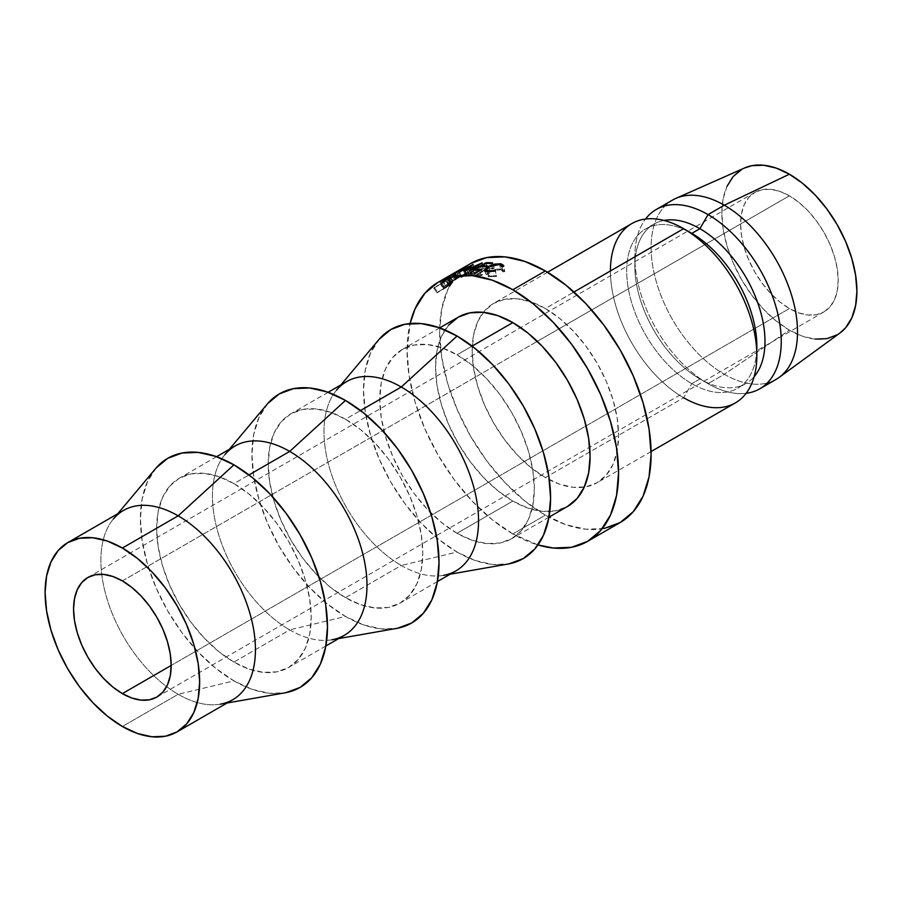 <?xml version="1.0" encoding="UTF-8"?>
<svg xmlns="http://www.w3.org/2000/svg" width="902" height="902" viewBox="0 0 902 902"><rect width="100%" height="100%" fill="white"/><g stroke="black" fill="none" stroke-linecap="round" stroke-linejoin="round"><path stroke-width="0.68" stroke-dasharray="4.51 3.38" d="M789.385 308.529L171.177 665.439L789.385 308.529L779.869 301.945L770.714 293.454L762.269 283.375L754.873 272.088L748.807 260.047L744.297 247.7L741.523 235.523L740.576 223.989L741.523 213.537L744.297 204.574L748.807 197.425L754.873 192.397A69.026 39.846 -120 0 0 744.297 247.7A69.026 39.846 -120 0 0 789.385 308.529A69.026 39.846 -120 0 0 823.898 311.945L816.502 314.685L808.068 315.012L798.913 312.938L789.385 308.529M789.385 195.813A69.026 39.846 -120 0 0 754.873 192.397L762.269 189.657L770.714 189.319L779.869 191.393L789.385 195.813L798.913 202.386L808.068 210.888L816.502 220.967L823.898 232.242L829.964 244.284L834.474 256.63L837.259 268.807L838.195 280.342L837.259 290.794L834.474 299.768L829.964 306.905L823.898 311.945A69.026 39.846 -120 0 0 834.474 256.63A69.026 39.846 -120 0 0 789.385 195.813L537.31 341.351L789.385 195.813M122.379 580.911L537.31 341.351L122.379 580.911M227.101 702.996L220.347 704.169A109.289 63.095 60 0 1 178.156 694.292L122.379 726.493L178.156 694.292A109.289 63.095 -120 0 0 232.795 699.704M156.147 467.935L147.511 481.623L142.189 498.817L140.385 518.853L142.189 540.963L147.511 564.291L156.147 587.957L167.783 611.049L181.956 632.663L198.136 651.977L215.679 668.258L233.934 680.875L178.156 694.292L233.934 680.875A132.29 76.377 -120 0 0 285.009 692.837M338.656 638.582L331.902 639.766A109.289 63.095 60 0 1 289.711 629.889L233.934 662.091A109.289 63.095 60 0 1 162.54 565.779A109.289 63.095 60 0 1 179.295 478.218A109.289 63.095 60 0 1 233.934 483.63L248.986 474.937L233.934 483.63A109.289 63.095 60 0 1 305.327 579.93A109.289 63.095 60 0 1 288.572 667.503A109.289 63.095 60 0 1 233.934 662.091L289.711 629.889A109.289 63.095 -120 0 0 344.35 635.301M267.702 403.532L259.066 417.22L253.744 434.403L251.94 454.439L253.744 476.549L259.066 499.888L267.702 523.555L279.338 546.646L293.522 568.26L309.69 587.574L327.234 603.855L345.489 616.461L289.711 629.889L345.489 616.461A132.29 76.377 -120 0 0 396.564 628.435M450.211 574.179L443.457 575.363A109.289 63.095 60 0 1 401.266 565.475L345.489 597.676A109.289 63.095 60 0 1 274.095 501.377A109.289 63.095 60 0 1 290.85 413.804A109.289 63.095 60 0 1 345.489 419.216L360.541 410.534L345.489 419.216A109.289 63.095 60 0 1 416.882 515.527A109.289 63.095 60 0 1 400.127 603.088A109.289 63.095 60 0 1 345.489 597.676L401.266 565.475A109.289 63.095 -120 0 0 455.905 570.887M379.268 339.129L370.621 352.817L365.299 370L363.495 390.036L365.299 412.146L370.621 435.486L379.268 459.152L390.893 482.232L405.077 503.846L421.245 523.171L438.789 539.452L457.043 552.058L401.266 565.475L457.043 552.058A132.29 76.377 -120 0 0 508.119 564.021M472.096 346.12L457.043 354.813A109.289 63.095 60 0 1 528.437 451.113A109.289 63.095 60 0 1 511.682 538.686A109.289 63.095 60 0 1 457.043 533.274L512.821 501.072A109.289 63.095 -120 0 0 567.459 506.484L555.756 510.825L542.395 511.355L527.895 508.063L512.821 501.072L457.043 533.274A109.289 63.095 60 0 1 385.65 436.974A109.289 63.095 60 0 1 402.405 349.401A109.289 63.095 60 0 1 457.043 354.813L472.096 346.12M604.103 528.504L585.826 529.226L565.982 524.727L545.36 515.166A149.552 86.344 -120 0 1 447.663 383.384A149.552 86.344 -120 0 1 470.585 263.542L457.438 274.456L447.663 289.925L441.642 309.352L439.612 332.004L441.642 357L447.663 383.384L457.438 410.128L470.585 436.23L486.606 460.663L504.894 482.502L524.727 500.903L545.36 515.166L512.821 533.95L537.964 544.955A149.552 86.344 60 0 1 512.821 533.95L545.36 515.166A149.552 86.344 -120 0 0 620.125 522.562M631.874 223.561A103.527 59.78 -120 0 0 616.01 306.522A103.527 59.78 -120 0 0 683.637 397.748L691.778 383.666L683.637 397.748L545.36 477.586A103.527 59.78 60 0 1 477.722 386.36A103.527 59.78 60 0 1 493.597 303.399A103.527 59.78 60 0 1 545.36 308.518L573.954 292.011L545.36 308.518A103.527 59.78 60 0 1 612.988 399.755A103.527 59.78 60 0 1 597.124 482.717A103.527 59.78 60 0 1 545.36 477.586L683.637 397.748A103.527 59.78 -120 0 0 735.401 402.878M756.733 350.585A92.027 53.128 60 0 1 737.791 388.221A92.027 53.128 60 0 1 691.778 383.666A92.027 53.128 -120 0 0 756.846 346.097M779.181 377.374A103.527 59.78 60 0 1 724.306 374.274L708.047 383.666L699.907 378.964L691.778 383.666L699.907 378.964A92.027 53.128 -120 0 0 745.92 383.53A92.027 53.128 -120 0 0 754.151 376.653A92.027 53.128 60 0 1 699.907 378.964L708.047 383.666A103.527 59.78 -120 0 0 746.146 393.306A103.527 59.78 60 0 1 708.047 383.666L724.306 374.274A103.527 59.78 -120 0 0 776.081 379.404M727.012 186.319L723.167 198.733L721.871 213.188L723.167 229.142L727.012 245.987L733.247 263.068L741.647 279.733L751.873 295.337L763.554 309.273L776.216 321.022L789.385 330.132L724.306 374.274L789.385 330.132A95.477 55.123 -120 0 0 839.987 332.996M744.691 167.93A95.477 55.123 -120 0 0 726.245 243.303A95.477 55.123 -120 0 0 789.385 330.132L802.554 336.232L815.228 339.107M837.124 334.856L839.807 333.12M744.488 168.02L741.647 169.475M672.542 200.075A103.527 59.78 -120 0 0 656.679 283.036A103.527 59.78 -120 0 0 724.306 374.274A103.527 59.78 60 0 1 655.844 280.127A103.527 59.78 60 0 1 675.846 198.395M708.047 383.666A103.527 59.78 60 0 1 644.208 303.67A103.527 59.78 60 0 1 645.539 219.039A103.527 59.78 -120 0 0 634.839 256.867A103.527 59.78 -120 0 0 708.047 383.666L699.907 378.964A92.027 53.128 60 0 1 634.839 266.259A92.027 53.128 60 0 1 663.962 220.438A92.027 53.128 -120 0 0 653.894 224.124A92.027 53.128 -120 0 0 639.789 297.874A92.027 53.128 -120 0 0 699.907 378.964M691.778 383.666A92.027 53.128 60 0 1 631.648 302.565A92.027 53.128 60 0 1 645.764 228.826A92.027 53.128 60 0 1 691.778 233.381A92.027 53.128 -120 0 0 626.698 270.95A92.027 53.128 -120 0 0 691.778 383.666M683.637 397.748A103.527 59.78 60 0 1 610.428 270.95M545.36 477.586L531.075 467.721L517.342 454.98L504.68 439.86L493.597 422.948L484.487 404.874L477.722 386.36L473.561 368.095L472.152 350.788L473.561 335.104L477.722 321.653L484.487 310.953L493.597 303.399L504.68 299.284L517.342 298.787L531.075 301.899L545.36 308.518L559.635 318.395L573.368 331.135L586.029 346.255L597.124 363.168L606.223 381.23L612.988 399.755L617.16 418.021L618.569 435.328L617.16 451L612.988 464.451L606.223 475.162L597.124 482.717L586.029 486.821L573.368 487.328L559.635 484.216L545.36 477.586M512.821 533.95A149.552 86.344 60 0 1 410.106 323.514L407.073 350.788L409.102 375.784L415.123 402.168L424.898 428.912L438.045 455.014L454.067 479.447L472.355 501.286L492.188 519.687L512.821 533.95M440.018 282.033L452.928 274.58A149.552 86.344 60 0 1 454.597 273.25L445.509 278.053A149.552 86.344 -120 0 0 444.528 278.684L447.324 277.512A149.552 86.344 -120 0 0 446.715 277.985L440.762 281.435A149.552 86.344 -120 0 0 440.018 282.033L443.164 286.825A143.79 83.018 60 0 1 443.874 286.25L440.762 281.435L446.715 277.985L449.839 282.811A143.79 83.018 60 0 1 450.414 282.349L447.324 277.512L444.528 278.684L447.493 283.611A143.79 83.018 60 0 1 448.441 283.002L445.509 278.053A149.552 86.344 -120 0 0 444.528 278.684L447.493 283.611L450.414 282.349L447.324 277.512A149.552 86.344 -120 0 0 446.715 277.985L449.839 282.811L443.874 286.25L440.762 281.435A149.552 86.344 -120 0 0 440.018 282.033L443.164 286.825L456.074 279.372L452.928 274.58L440.018 282.033M433.727 288.234L446.637 280.781A149.552 86.344 60 0 1 448.057 279.18L449.76 277.196L447.809 278.008L440.852 283.476A149.552 86.344 -120 0 0 440.334 284.051L434.369 287.501A149.552 86.344 -120 0 0 433.727 288.234L437.109 292.789A143.79 83.018 60 0 1 437.729 292.079L434.369 287.501L440.334 284.051L443.694 288.64A143.79 83.018 60 0 1 444.19 288.088L440.852 283.476L442.983 281.379L449.591 277.534L448.057 279.18L451.395 283.803L452.849 282.213L449.591 277.534L452.996 281.898L451.023 282.754L447.809 278.008L451.023 282.754L446.253 286.058L442.983 281.379L446.253 286.058L444.19 288.088L440.852 283.476A149.552 86.344 -120 0 0 440.334 284.051L443.694 288.64L437.729 292.079L434.369 287.501A149.552 86.344 -120 0 0 433.727 288.234L437.109 292.789L450.019 285.336L446.637 280.781L433.727 288.234M448.565 325.171L441.428 336.48L437.03 350.675L435.542 367.227L437.03 385.492L441.428 404.772L448.565 424.323L458.182 443.389L469.886 461.249L483.247 477.203L497.746 490.654L512.821 501.072A109.289 63.095 -120 0 1 441.428 404.772A109.289 63.095 -120 0 1 458.182 317.2M378.682 339.817A132.29 76.377 -120 0 0 374.792 448.023A132.29 76.377 -120 0 0 457.043 552.058L475.298 560.525L492.842 564.505L509.01 563.863M457.043 533.274L441.969 522.856L427.469 509.404L414.108 493.45L402.405 475.591L392.787 456.525L385.65 436.974L381.253 417.694L379.765 399.428L381.253 382.876L385.65 368.681L392.787 357.372L402.405 349.401L414.108 345.06L427.469 344.53L441.969 347.822L457.043 354.813L472.118 365.231L486.618 378.682L499.979 394.636L511.682 412.496L521.3 431.562L528.437 451.113L532.834 470.393L534.322 488.658L532.834 505.21L528.437 519.405L521.3 530.714L511.682 538.686L499.979 543.027L486.618 543.556L472.118 540.264L457.043 533.274M346.627 381.602A109.289 63.095 -120 0 0 329.873 469.175A109.289 63.095 -120 0 0 401.266 565.475A109.289 63.095 60 0 1 333.323 479.526A109.289 63.095 60 0 1 336.525 390.149L340.922 384.895M267.127 404.22A132.29 76.377 -120 0 0 263.237 512.426A132.29 76.377 -120 0 0 345.489 616.461L363.731 624.928L381.287 628.908L397.455 628.266M345.489 597.676L330.414 587.258L315.914 573.819L302.553 557.853L290.85 539.994L281.232 520.928L274.095 501.377L269.698 482.096L268.21 463.831L269.698 447.279L274.095 433.084L281.232 421.775L290.85 413.804L302.553 409.474L315.914 408.944L330.414 412.225L345.489 419.216L360.563 429.634L375.063 443.085L388.424 459.039L400.127 476.899L409.745 495.976L416.882 515.527L421.279 534.796L422.767 553.061L421.279 569.613L416.882 583.819L409.745 595.117L400.127 603.088L388.424 607.429L375.063 607.959L360.563 604.667L345.489 597.676M235.072 446.005A109.289 63.095 -120 0 0 218.318 533.578A109.289 63.095 -120 0 0 289.711 629.889A109.289 63.095 60 0 1 221.768 543.94A109.289 63.095 60 0 1 224.97 454.552L229.367 449.297M155.561 468.623A132.29 76.377 -120 0 0 151.683 576.829A132.29 76.377 -120 0 0 233.934 680.875L252.177 689.331L269.732 693.322L285.9 692.668M233.934 662.091L218.859 651.672L204.359 638.221L190.999 622.267L179.284 604.408L169.677 585.33L162.54 565.779L158.143 546.511L156.655 528.245L158.143 511.693L162.54 497.487L169.677 486.189L179.284 478.218L190.999 473.877L204.359 473.347L218.859 476.639L233.934 483.63L249.008 494.048L263.508 507.488L276.858 523.453L288.572 541.313L298.179 560.379L305.327 579.93L309.724 599.21L311.201 617.475L309.724 634.027L305.327 648.222L298.179 659.531L288.572 667.503L276.858 671.832L263.508 672.373L249.008 669.081L233.934 662.091M123.506 510.419A109.289 63.095 -120 0 0 106.763 597.992A109.289 63.095 -120 0 0 178.156 694.292A109.289 63.095 60 0 1 110.213 608.343A109.289 63.095 60 0 1 113.415 518.954L117.812 513.7M452.849 282.213L451.395 283.803A143.79 83.018 -120 0 0 450.019 285.336A143.79 83.018 60 0 1 451.395 283.803L448.057 279.18A149.552 86.344 -120 0 0 446.637 280.781L450.019 285.336L437.109 292.789A143.79 83.018 60 0 1 437.729 292.079L443.694 288.64A143.79 83.018 60 0 1 444.19 288.088L448.136 284.592L452.984 281.886L449.591 277.534M450.842 283.104L445.013 287.873L449.32 285.393A143.79 83.018 60 0 1 450.617 283.983L451.53 282.935L450.842 283.104M450.335 283.386L447.099 278.673L442.916 281.909L446.231 286.543L450.335 283.386C451.789 282.597 451.879 282.8 450.617 283.983L447.313 279.349A149.552 86.344 -120 0 0 445.96 280.804L449.32 285.393L445.013 287.873L446.231 286.543L442.916 281.909L441.653 283.296L445.013 287.873L441.653 283.296L445.96 280.804L449.32 285.393A143.79 83.018 60 0 1 450.617 283.983L447.313 279.349C448.666 278.053 448.598 277.827 447.099 278.673L450.335 283.386C451.789 282.597 451.879 282.8 450.617 283.983M447.313 279.349C448.666 278.053 448.598 277.827 447.099 278.673L448.26 278.244L447.313 279.349A149.552 86.344 -120 0 0 445.96 280.804L441.653 283.296L447.099 278.673M484.622 270.149L486.561 276.035L488.681 276.779L487.373 271.581L488.681 276.779L496.551 276.339L495.243 270.499L496.382 275.674L492.887 276.17L490 276.012L488.692 270.814L490 276.012L488.377 275.471L487.813 274.569L490.226 272.1L489.899 270.972L490.226 272.1L492.706 270.916L490.226 272.1L487.835 274.839L490 276.012L496.382 275.674L496.551 276.339L488.681 276.779L486.144 274.749L489.29 271.942C493.811 269.495 498.141 268.492 502.245 268.943L504.714 271.626L503 271.852L501.862 266.676L503 271.852L503.068 271.096L503 271.852L500.858 269.698L499.539 264.489L500.858 269.698L492.74 270.904L499.031 269.563L501.94 270.002L503.068 271.096L501.907 265.977M489.899 270.961L488.715 266.857L489.899 270.961M486.144 274.749L484.972 270.679L486.144 274.749L489.29 271.942L487.723 266.699L489.29 271.942L495.931 269.348L502.245 268.943L501.275 265.075L502.245 268.943L504.635 270.115L504.714 271.626L503.722 265.504M503 271.852L504.714 271.626M454.213 279.958L469.367 271.852L467.721 272.156L465.026 267.082L467.721 272.156L456.175 278.504L453.3 273.52L456.175 278.504L454.213 279.958C451.631 281.165 452.285 280.68 456.175 278.504L467.721 272.156C470.461 271.096 469.897 271.761 466.03 274.152L463.538 268.999L466.03 274.152L454.213 279.958L451.53 274.885L454.213 279.958L452.635 280.612L449.827 275.584M467.721 272.156L469.435 271.66L466.864 266.552M454.935 279.225L453.92 279.812M457.461 278.335L467.8 272.618L457.461 278.335M454.123 273.058L456.976 278.053C453.853 279.812 453.356 280.195 455.51 279.214L452.815 274.14L455.51 279.214L465.15 274.433L462.625 269.292L465.15 274.433C468.239 272.539 468.668 272.021 466.435 272.9L463.741 267.826L466.435 272.9L456.976 278.053L454.123 273.058M451.395 274.704L454.18 279.744L455.51 279.214M465.252 267.398L467.834 272.505L466.435 272.9M454.597 273.25L457.675 278.098L459.366 276.846L456.356 271.942L454.597 273.25A149.552 86.344 -120 0 0 452.928 274.58L456.074 279.372A143.79 83.018 60 0 1 457.675 278.098L454.597 273.25M456.356 271.942L459.366 276.846L456.649 271.694L454.856 272.663L457.799 277.613L454.856 272.663L448.26 276.801L451.316 281.661L448.26 276.801M459.366 276.846L457.675 278.098A143.79 83.018 -120 0 0 456.074 279.372L443.164 286.825A143.79 83.018 60 0 1 443.874 286.25L449.839 282.811A143.79 83.018 60 0 1 450.414 282.349L447.493 283.611A143.79 83.018 60 0 1 448.441 283.002L459.445 276.688L448.441 283.002L445.509 278.053M457.528 277.816L451.158 282.044L455.465 279.552A143.79 83.018 60 0 1 456.976 278.391L457.528 277.816M457.032 278.098L454.067 273.182L449.568 276.046L452.624 280.917L457.032 278.098C458.475 277.264 458.464 277.354 456.976 278.391L453.92 273.531A149.552 86.344 -120 0 0 452.342 274.738L455.465 279.552L451.158 282.044L452.624 280.917L449.568 276.046L448.046 277.23L451.158 282.044L448.046 277.23L452.342 274.738L455.465 279.552A143.79 83.018 60 0 1 456.976 278.391L453.92 273.531C455.465 272.46 455.51 272.336 454.067 273.182L457.032 278.098C458.475 277.264 458.464 277.354 456.976 278.391M453.92 273.531C455.465 272.46 455.51 272.336 454.067 273.182L455.093 272.652L453.92 273.531A149.552 86.344 -120 0 0 452.342 274.738L448.046 277.23L454.067 273.182M472.265 271.558L469.908 266.372L472.265 271.558L461.982 277.185L459.592 271.998L461.982 277.185L472.265 271.558L466.672 276.17L472.265 271.558M464.474 270.961L466.672 276.17A143.79 83.018 60 0 1 466.886 276.136L464.688 270.916L466.886 276.136L479.999 270.284L466.886 276.136A143.79 83.018 60 0 0 466.672 276.17L464.474 270.961M477.959 265.041L479.999 270.284L477.959 265.041M469.739 270.318L471.746 275.561L479.999 270.284L471.746 275.561A143.79 83.018 60 0 1 472.716 275.493L470.754 270.25L472.716 275.493L484.194 268.142L472.716 275.493A143.79 83.018 60 0 0 471.746 275.561L469.739 270.318M482.175 262.899L484.194 268.142L482.175 262.899M482.029 262.91L484.058 268.153A143.79 83.018 60 0 1 484.194 268.142A143.79 83.018 -120 0 0 484.058 268.153L482.029 262.91M466.886 269.597L469.096 274.817L484.058 268.153L469.096 274.817L466.886 269.597M473.076 264.399L475.444 269.585L469.096 274.817L475.444 269.585L473.076 264.399M472.941 264.433L475.32 269.619A143.79 83.018 60 0 1 475.444 269.585A143.79 83.018 -120 0 0 475.32 269.619L472.941 264.433M458.656 272.257L461.08 277.421L475.32 269.619L461.08 277.421A143.79 83.018 60 0 1 461.982 277.185A143.79 83.018 60 0 0 461.08 277.421L458.656 272.257M492.582 262.888L494.206 268.131L492.875 268.886L491.263 263.643L492.875 268.886L494.206 268.131L492.582 262.888M485.716 263.452L487.542 268.706A143.79 83.018 60 0 1 492.875 268.886A143.79 83.018 60 0 0 487.542 268.706L483.573 270.995L482.006 266.518L483.573 270.995A143.79 83.018 60 0 1 488.907 271.186L487.283 265.943L488.907 271.186L487.576 271.953L485.964 266.71L487.576 271.953L488.907 271.186A143.79 83.018 -120 0 0 483.573 270.995L487.542 268.706L485.716 263.452M480.416 266.507L482.254 271.761A143.79 83.018 60 0 1 487.576 271.953A143.79 83.018 60 0 0 482.254 271.761L477.282 274.625L475.715 270.149L477.282 274.625A143.79 83.018 60 0 1 482.615 274.817L480.992 269.574L482.615 274.817L481.285 275.584L479.672 270.341L481.285 275.584L482.615 274.817A143.79 83.018 -120 0 0 477.282 274.625L482.254 271.761L480.416 266.507M473.099 270.16L474.971 275.403A143.79 83.018 60 0 1 481.285 275.584A143.79 83.018 60 0 0 474.971 275.403L487.881 267.95L486.279 263.452L487.881 267.95A143.79 83.018 60 0 1 494.206 268.131A143.79 83.018 -120 0 0 487.881 267.95L474.971 275.403L473.099 270.16M87.866 577.483L754.873 192.397M325.847 645.979L288.572 667.503M437.402 581.576L400.127 603.088M548.957 517.162L511.682 538.686M651.075 451.564L597.124 482.717M745.92 383.53L737.791 388.221M634.839 256.867L634.839 266.259M653.894 224.124L645.764 228.826M547.548 272.246L493.597 303.399M439.68 327.877L402.405 349.401M328.125 392.291L290.85 413.804M216.57 456.694L179.295 478.218M156.892 697.032L823.898 311.945M448.26 278.199L451.519 282.89M487.835 274.839L486.911 271.491M454.698 279.361L457.889 277.512M455.115 272.618L458.115 277.534"/><path stroke-width="1.35" d="M122.379 693.615A69.026 39.846 60 0 1 77.29 632.798A69.026 39.846 60 0 1 87.866 577.483A69.026 39.846 60 0 1 122.379 580.911L112.851 576.491L103.696 574.416L95.262 574.754L87.866 577.483L81.8 582.523L77.29 589.66L74.505 598.635L73.569 609.087L74.505 620.621L77.29 632.798L81.8 645.144L87.866 657.186L95.262 668.461L103.696 678.541L112.851 687.042L122.379 693.615L131.895 698.035L141.05 700.11L149.495 699.772L156.892 697.032L162.958 692.003L167.468 684.866L170.241 675.891L171.177 665.439L122.379 693.615L171.177 665.439L170.241 653.905L167.468 641.728L162.958 629.382L156.892 617.34L149.495 606.054L141.05 595.974L131.895 587.484L122.379 580.911A69.026 39.846 60 0 1 167.468 641.728A69.026 39.846 60 0 1 156.892 697.032A69.026 39.846 60 0 1 122.379 693.615M177.017 731.905L165.303 736.246L151.953 736.776L137.454 733.484L122.379 726.493L107.304 716.075L92.805 702.624L79.444 686.67L67.729 668.81L58.123 649.744L50.986 630.194L46.588 610.913L45.1 592.648L46.588 576.096L50.986 561.901L58.123 550.592L67.729 542.621L79.444 538.28L92.805 537.75L107.304 541.042L122.379 548.033L137.454 558.451L151.953 571.902L165.303 587.856L177.017 605.716L186.624 624.782L193.772 644.332L198.169 663.613L199.646 681.878L198.169 698.43L193.772 712.625L186.624 723.934L177.017 731.905L232.795 699.704A109.289 63.095 -120 0 0 249.55 612.131A109.289 63.095 -120 0 0 178.156 515.831L122.379 548.033A109.289 63.095 60 0 1 193.772 644.332A109.289 63.095 60 0 1 177.017 731.905A109.289 63.095 60 0 1 122.379 726.493A109.289 63.095 60 0 1 50.986 630.194A109.289 63.095 60 0 1 67.729 542.621A109.289 63.095 60 0 1 122.379 548.033L178.156 515.831A109.289 63.095 60 0 1 252.233 622.414A109.289 63.095 60 0 1 220.347 704.169M227.101 702.996L285.009 692.837A132.29 76.377 -120 0 0 323.604 593.866A132.29 76.377 -120 0 0 233.934 464.846L178.156 515.831L233.934 464.846L215.679 456.378L198.136 452.398L181.956 453.041L167.783 458.284L156.147 467.935M325.847 645.979L344.35 635.301A109.289 63.095 -120 0 0 361.104 547.728A109.289 63.095 -120 0 0 289.711 451.417L248.986 474.937L289.711 451.417A109.289 63.095 60 0 1 363.788 558A109.289 63.095 60 0 1 331.902 639.766M338.656 638.582L396.564 628.435A132.29 76.377 -120 0 0 435.159 529.451A132.29 76.377 -120 0 0 345.489 400.432L289.711 451.417L345.489 400.432L327.234 391.975L309.69 387.984L293.522 388.638L279.338 393.881L267.702 403.532M437.402 581.576L455.905 570.887A109.289 63.095 -120 0 0 472.659 483.314A109.289 63.095 -120 0 0 401.266 387.014L360.541 410.534L401.266 387.014A109.289 63.095 60 0 1 475.343 493.597A109.289 63.095 60 0 1 443.457 575.363M450.211 574.179L508.119 564.021A132.29 76.377 -120 0 0 546.713 465.049A132.29 76.377 -120 0 0 457.043 336.029L401.266 387.014L457.043 336.029L438.789 327.573L421.245 323.581L405.077 324.224L390.893 329.478L379.268 339.129M439.68 327.877L458.182 317.2A109.289 63.095 -120 0 1 512.821 322.612L527.895 333.03L542.395 346.481L555.756 362.435L567.459 380.294L577.077 399.36L584.214 418.911L588.611 438.192L590.1 456.457L588.611 473.009L584.214 487.204L577.077 498.513L567.459 506.484A109.289 63.095 -120 0 0 584.214 418.911A109.289 63.095 -120 0 0 512.821 322.612L472.096 346.12L512.821 322.612L497.746 315.621L483.247 312.329L469.886 312.859L458.182 317.2L448.565 325.171M604.103 528.504L620.136 522.562A149.552 86.344 -120 0 0 643.058 402.732A149.552 86.344 -120 0 0 545.36 270.95L512.821 289.734A149.552 86.344 60 0 1 610.519 421.516A149.552 86.344 60 0 1 587.597 541.358A149.552 86.344 60 0 1 537.964 544.955L553.287 548.01L571.575 547.288L587.597 541.358L600.743 530.444L610.519 514.974L616.54 495.536L618.569 472.896L616.54 447.899L610.519 421.516L600.743 394.76L587.597 368.67L571.575 344.237L553.287 322.397L533.454 303.997L512.821 289.734L545.36 270.95L524.727 261.388L504.894 256.878L486.606 257.611L470.585 263.542L455.014 272.539L465.026 267.082L466.819 266.721L463.538 268.999L450.075 275.516L455.014 272.539M651.075 451.564L735.401 402.878A103.527 59.78 -120 0 0 751.276 319.917A103.527 59.78 -120 0 0 683.637 228.68L573.954 292.011L683.637 228.68A103.527 59.78 60 0 1 683.637 228.691A103.527 59.78 60 0 1 756.846 355.489A103.527 59.78 60 0 1 683.637 397.748M756.846 355.489L756.846 346.097A92.027 53.128 -120 0 0 691.778 233.381L683.637 228.68L691.778 233.381A92.027 53.128 60 0 1 756.733 350.585M699.907 228.691L691.778 233.381L699.907 228.691A92.027 53.128 60 0 1 757.24 301.381A92.027 53.128 60 0 1 754.151 376.653A92.027 53.128 -120 0 0 757.24 301.381A92.027 53.128 -120 0 0 699.907 228.691L708.047 214.597L699.907 228.691A92.027 53.128 -120 0 0 663.962 220.438A92.027 53.128 60 0 1 699.907 228.691M746.146 393.306A103.527 59.78 -120 0 0 778.527 316.974A103.527 59.78 -120 0 0 708.047 214.597A103.527 59.78 60 0 1 775.675 305.834A103.527 59.78 60 0 1 759.811 388.796A103.527 59.78 60 0 1 746.146 393.306M759.811 388.796L776.081 379.404A103.527 59.78 -120 0 0 791.945 296.442A103.527 59.78 -120 0 0 724.306 205.205L708.047 214.597L724.306 205.205A103.527 59.78 60 0 1 791.043 293.522A103.527 59.78 60 0 1 779.181 377.374L839.987 332.996A95.477 55.123 -120 0 0 850.936 255.649A95.477 55.123 -120 0 0 789.385 174.21L724.306 205.205L789.385 174.21L776.216 168.099L763.554 165.224L751.873 165.686L744.488 168.02M815.228 339.107L826.897 338.645L837.124 334.856M839.807 333.12L845.524 327.888L851.759 318.011L855.603 305.609L856.9 291.143L855.603 275.189L851.759 258.344L845.524 241.262L837.124 224.609L826.897 209.005L815.228 195.058L802.554 183.309L789.385 174.21A95.477 55.123 -120 0 0 744.691 167.93L675.846 198.395A103.527 59.78 60 0 1 724.306 205.205A103.527 59.78 -120 0 0 672.542 200.075L656.273 209.467A103.527 59.78 60 0 1 708.047 214.597A103.527 59.78 -120 0 0 645.539 219.039A103.527 59.78 60 0 1 656.273 209.467M741.647 169.475L733.247 176.442L727.012 186.319M610.428 270.95A103.527 59.78 60 0 1 683.637 228.68A103.527 59.78 -120 0 0 631.874 223.561L547.548 272.246M587.597 541.358L620.125 522.562L633.283 511.659L643.058 496.19L649.068 476.752L651.097 454.112L649.068 429.115L643.058 402.732L633.283 375.976L620.136 349.886L604.103 325.453L585.826 303.613L565.982 285.212L545.36 270.95A149.552 86.344 -120 0 0 470.585 263.542M438.045 282.326L424.898 293.24L415.123 308.709L410.106 323.514A149.552 86.344 60 0 1 438.045 282.326A149.552 86.344 60 0 1 512.821 289.734L492.188 280.172L472.355 275.662L454.067 276.395L438.045 282.326L451.823 274.377M473.099 270.16L486.009 262.696A149.552 86.344 60 0 1 492.582 262.888L491.263 263.643A149.552 86.344 -120 0 0 485.716 263.452L481.736 265.74A149.552 86.344 60 0 1 487.283 265.943L485.964 266.71A149.552 86.344 -120 0 0 480.416 266.507L475.444 269.382A149.552 86.344 60 0 1 480.992 269.574L479.672 270.341A149.552 86.344 -120 0 0 473.099 270.16A149.552 86.344 -120 0 1 479.672 270.341L480.992 269.574A149.552 86.344 -120 0 0 475.444 269.382L480.416 266.507A149.552 86.344 -120 0 1 485.964 266.71L487.283 265.943A149.552 86.344 -120 0 0 481.736 265.74L485.716 263.452A149.552 86.344 -120 0 1 491.263 263.643L492.582 262.888A149.552 86.344 -120 0 0 486.009 262.696L473.099 270.16M477.959 265.041L464.688 270.916A149.552 86.344 -120 0 0 464.474 270.961L469.908 266.372L459.592 271.998A149.552 86.344 -120 0 0 458.656 272.257L472.941 264.433A149.552 86.344 60 0 1 473.076 264.399L466.886 269.597L482.029 262.91A149.552 86.344 60 0 1 482.175 262.899L470.754 270.25A149.552 86.344 -120 0 0 469.739 270.318L477.959 265.041L469.739 270.318A149.552 86.344 -120 0 1 470.754 270.25L482.175 262.899A149.552 86.344 -120 0 0 482.029 262.91L467.01 269.867L473.076 264.399A149.552 86.344 -120 0 0 472.941 264.433L458.656 272.257A149.552 86.344 -120 0 1 459.592 271.998L469.908 266.372L464.474 270.961A149.552 86.344 -120 0 1 464.688 270.916L477.959 265.041M451.056 274.817L452.06 274.242M503.722 265.526L503.609 266.473L501.862 266.676L500.678 264.805L497.115 264.365L487.7 267.511L486.347 269.348L486.979 270.262L490.068 270.972L495.243 270.499L495.446 271.186L487.373 271.581L485.141 270.814L484.633 269.518L487.723 266.699L494.443 264.117L500.937 263.745L503.722 265.504M509.01 563.863L523.194 558.609L534.818 548.957L543.466 535.281L548.788 518.086L550.592 498.051L548.788 475.94L543.466 452.601L534.818 428.935L523.194 405.855L509.01 384.241L492.842 364.915L475.298 348.646L457.043 336.029A132.29 76.377 -120 0 0 378.682 339.817L340.922 384.895M336.525 390.149A109.289 63.095 60 0 1 401.266 387.014A109.289 63.095 -120 0 0 346.627 381.602L328.125 392.291M397.455 628.266L411.628 623.023L423.263 613.371L431.911 599.683L437.233 582.489L439.026 562.453L437.233 540.343L431.911 517.015L423.263 493.349L411.628 470.258L397.455 448.644L381.287 429.329L363.731 413.048L345.489 400.432A132.29 76.377 -120 0 0 267.127 404.22L229.367 449.297M224.97 454.552A109.289 63.095 60 0 1 289.711 451.417A109.289 63.095 -120 0 0 235.072 446.005L216.57 456.694M285.9 692.668L300.073 687.425L311.709 677.774L320.357 664.086L325.678 646.903L327.471 626.867L325.678 604.757L320.357 581.418L311.709 557.752L300.073 534.672L285.9 513.046L269.732 493.732L252.177 477.451L233.934 464.846A132.29 76.377 -120 0 0 155.561 468.623L117.812 513.7M113.415 518.954A109.289 63.095 60 0 1 178.156 515.831A109.289 63.095 -120 0 0 123.506 510.419L67.729 542.621M503.609 266.473L500.937 263.745L501.275 265.075L500.937 263.745L487.723 266.699L487.926 267.353L487.723 266.699L484.633 269.518L484.972 270.679L484.633 269.518L487.373 271.581L495.446 271.186L495.243 270.499L495.39 271.198L495.243 270.499L488.692 270.814L488.929 271.773L488.692 270.814L486.257 269.563L488.715 266.857L499.539 264.489L501.862 266.676L503.609 266.473L503.711 265.47M501.918 265.943L501.862 266.676M484.633 269.518L484.633 270.16M449.827 275.584L463.538 268.999C467.473 266.575 467.969 265.932 465.026 267.082L453.3 273.52C449.343 275.719 448.756 276.181 451.53 274.885L452.815 274.14C450.526 275.189 450.966 274.828 454.123 273.058L463.741 267.826L465.466 267.815M466.864 266.552L465.026 267.082M462.703 269.461L452.815 274.14L462.703 269.461M463.741 267.826C466.075 266.913 465.691 267.398 462.625 269.292L465.229 267.499L461.734 268.807L452.815 274.14M445.509 278.053L448.26 276.801M482.006 266.518L481.736 265.74L482.006 266.518M475.715 270.149L475.444 269.382L475.715 270.149M486.279 263.452L486.009 262.696L486.279 263.452M567.459 506.484L548.957 517.162M683.637 228.691L691.778 233.381M502.053 266.654L501.907 265.977M486.911 271.491L486.381 269.574"/></g></svg>

